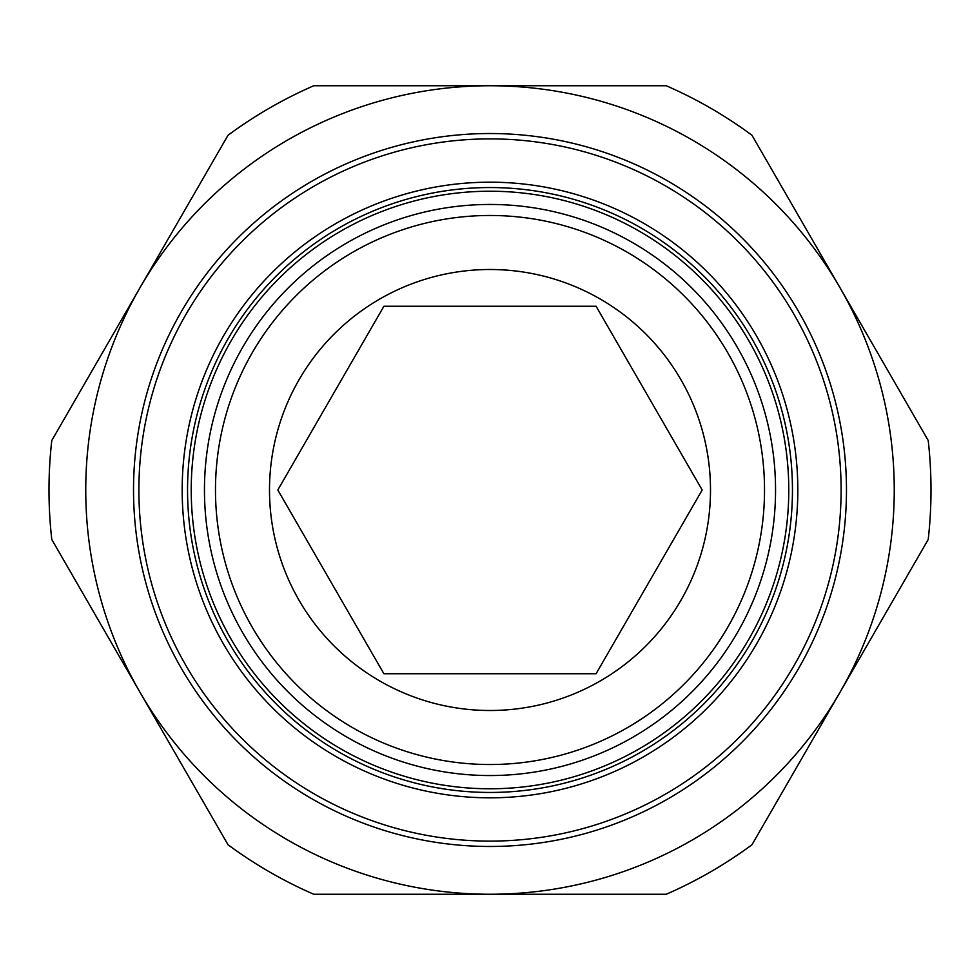 <?xml version="1.0" encoding="UTF-8"?>
<svg xmlns="http://www.w3.org/2000/svg" width="980" height="980" viewBox="0 0 980 980"><rect width="100%" height="100%" fill="white"/><g stroke="black" fill="none" stroke-linecap="round" stroke-linejoin="round"><path stroke-width="1.47" d="M204.453 490A285.548 285.548 0 0 0 490 775.548A285.548 285.548 0 0 0 775.548 490A285.548 285.548 0 0 0 490 204.453A285.548 285.548 0 0 0 204.453 490M215.478 490A274.523 274.523 0 0 0 490 764.523A274.523 274.523 0 0 0 764.523 490A274.523 274.523 0 0 0 490 215.478A274.523 274.523 0 0 0 215.478 490M187.548 490A302.453 302.453 0 0 0 490 792.452A302.453 302.453 0 0 0 792.452 490A302.453 302.453 0 0 0 490 187.548A302.453 302.453 0 0 0 187.548 490M191.222 490A298.778 298.778 0 0 0 490 788.778A298.778 298.778 0 0 0 788.778 490A298.778 298.778 0 0 0 490 191.222A298.778 298.778 0 0 0 191.222 490M490 133.525A356.475 356.475 0 0 0 133.525 490A356.475 356.475 0 0 0 490 846.475A356.475 356.475 0 0 0 846.475 490A356.475 356.475 0 0 0 490 133.525A356.475 356.475 0 0 1 846.475 490A356.475 356.475 0 0 1 490 846.475M931 490A441 441 0 0 0 928.219 440.51L840.093 287.875A404.25 404.25 0 0 1 490 894.25A404.25 404.25 0 0 1 139.907 287.875L51.781 440.51A441 441 0 0 0 51.781 539.49L228.034 844.76A441 441 0 0 0 313.759 894.25L666.241 894.25A441 441 0 0 0 751.966 844.76L928.219 539.49A441 441 0 0 0 931 490M269.5 490A220.5 220.5 0 0 1 490 269.5A220.5 220.5 0 0 1 710.5 490A220.5 220.5 0 0 1 490 710.5A220.5 220.5 0 0 1 269.5 490M277.818 490L383.915 306.25L596.085 306.25L702.182 490L596.085 673.75L383.915 673.75L277.818 490M139.907 287.875A404.25 404.25 0 0 1 840.093 287.875L751.966 135.24A441 441 0 0 0 666.241 85.75L313.759 85.75A441 441 0 0 0 228.034 135.24L139.907 287.875M797.818 490A307.818 307.818 0 0 0 490 182.182A307.818 307.818 0 0 0 182.182 490A307.818 307.818 0 0 0 490 797.818A307.818 307.818 0 0 0 797.818 490M138.891 490A351.11 351.11 0 0 0 490 841.11A351.11 351.11 0 0 0 841.11 490A351.11 351.11 0 0 0 490 138.891A351.11 351.11 0 0 0 138.891 490"/></g></svg>
